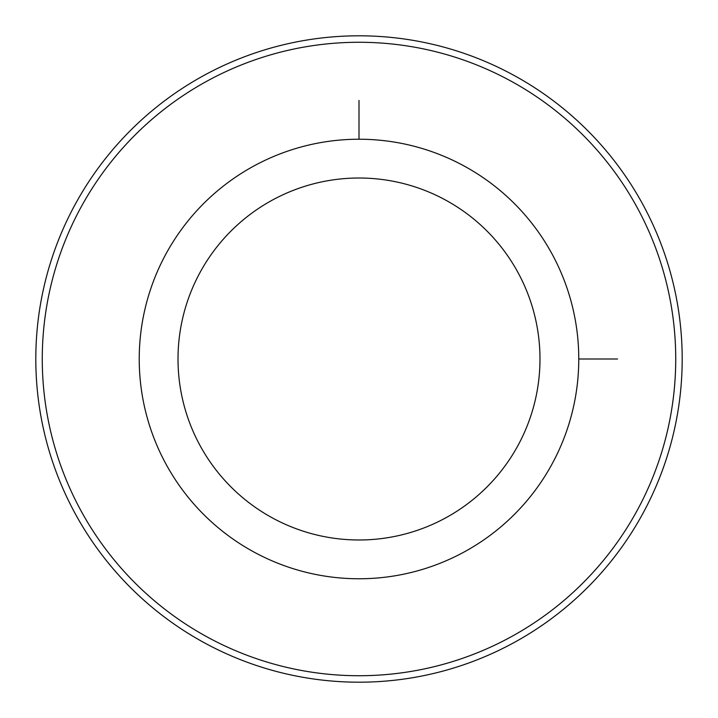 <?xml version="1.0" encoding="UTF-8"?>
<svg xmlns="http://www.w3.org/2000/svg" width="718" height="718" viewBox="0 0 718 718"><rect width="100%" height="100%" fill="white"/><g stroke="black" fill="none" stroke-linecap="round" stroke-linejoin="round"><path stroke-width="1.08" d="M166.136 253.633A219.771 219.771 0 0 1 464.366 166.136A219.771 219.771 0 0 1 551.864 464.366A219.771 219.771 0 0 1 253.633 551.864A219.771 219.771 0 0 1 166.136 253.633M200.169 272.23A180.99 180.99 0 0 1 445.77 200.169A180.99 180.99 0 0 1 517.831 445.77A180.99 180.99 0 0 1 272.23 517.831A180.99 180.99 0 0 1 200.169 272.23M636.956 510.848A316.728 316.728 0 0 1 207.152 636.956A316.728 316.728 0 0 1 81.044 207.152A316.728 316.728 0 0 1 510.848 81.044A316.728 316.728 0 0 1 636.956 510.848M75.372 204.056A323.19 323.19 0 0 1 513.944 75.372A323.19 323.19 0 0 1 642.628 513.944A323.19 323.19 0 0 1 204.056 642.628A323.19 323.19 0 0 1 75.372 204.056M578.771 359L617.552 359M359 139.229L359 100.448"/></g></svg>
